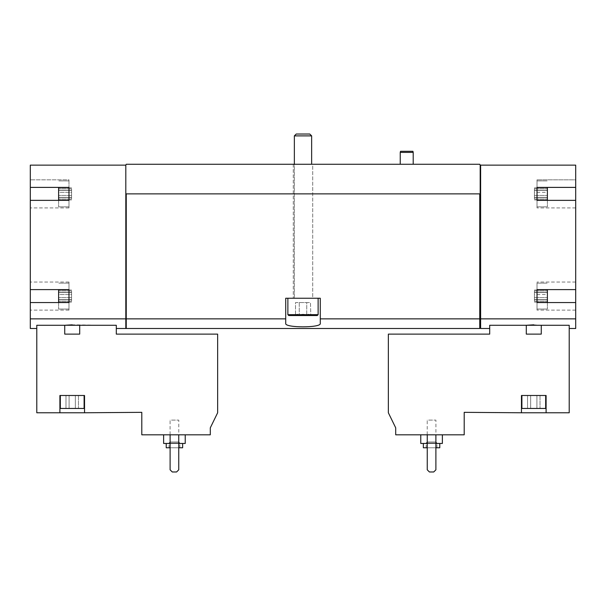 <?xml version="1.0" encoding="UTF-8"?>
<svg xmlns="http://www.w3.org/2000/svg" width="606" height="606" viewBox="0 0 606 606"><rect width="100%" height="100%" fill="white"/><g stroke="black" fill="none" stroke-linecap="round" stroke-linejoin="round"><path stroke-width="0.45" stroke-dasharray="3.03 2.27" d="M58.608 193.875L58.608 206.843L58.608 193.875M58.608 192.337L58.608 197.511L58.608 190.246L58.608 197.511L58.608 190.246L58.608 192.337L71.569 192.337L71.569 197.511L71.569 190.246L71.569 197.511L71.569 190.246L71.569 192.337L58.608 192.337M58.608 197.458L58.608 199.927L58.608 197.367L58.608 199.927L58.608 197.367L71.569 197.367L71.569 199.927L71.569 197.367L71.569 199.927L71.569 197.367L58.608 197.458M58.608 190.299L58.608 187.83L58.608 190.382L58.608 187.83L58.608 190.382L71.569 190.382L71.569 187.83L71.569 190.382L71.569 187.83L71.569 190.382L58.608 190.299M58.608 296.084L58.608 309.052L58.608 296.084M58.608 294.546L58.608 299.712L58.608 292.456L58.608 299.712L58.608 292.456L58.608 294.546L71.569 294.546L71.569 299.712L71.569 292.456L71.569 299.712L71.569 292.456L71.569 294.546L58.608 294.546M58.608 299.667L58.608 302.136L58.608 299.576L58.608 302.136L58.608 299.576L71.569 299.576L71.569 302.136L71.569 299.576L71.569 302.136L71.569 299.576L58.608 299.667M58.608 292.509L58.608 290.032L58.608 292.592L58.608 290.032L58.608 292.592L71.569 292.592L71.569 290.032L71.569 292.592L71.569 290.032L71.569 292.592L58.608 292.509M58.608 200.359L58.608 187.398M58.608 302.568L58.608 289.6M163.628 434.813L185.231 434.813L163.628 434.813M178.747 434.813L170.104 434.813L170.104 469.817L172.271 471.976L176.588 471.976L178.747 469.817L178.747 434.813L170.104 434.813L170.104 469.817L172.271 471.976L176.588 471.976L178.747 469.817L178.747 434.813L170.104 434.813L170.104 469.817L172.271 471.976L176.588 471.976L178.747 469.817L178.747 434.813L170.104 434.813M79.704 325.27L79.704 334.118L64.736 334.118L79.704 334.118L64.736 334.118L64.736 325.27L36.784 325.27L36.784 412.769L59.903 412.769L59.903 395.483L84.537 395.483L59.903 395.483L84.537 395.483L84.537 412.769L84.537 395.483L84.537 412.769L141.796 412.338L141.796 434.813L210.297 434.813L210.297 427.836L217.645 412.769L217.645 334.118L116.299 334.118L116.299 325.27L116.299 328.497L116.299 325.27L72.22 324.824M125.813 328.497L125.813 318.862L30.3 318.862L30.3 302.568L30.3 310.128L30.3 302.568L68.978 302.568L68.978 289.6L30.3 289.6L30.3 200.359L30.3 207.919L30.3 200.359L68.978 200.359L68.978 187.398L30.3 187.398L30.3 165.135L125.813 165.135L126.245 164.271L479.755 164.271L480.187 164.703L480.187 193.875L125.813 193.875L125.813 165.135L125.813 318.029L125.813 193.875L126.245 193.875L126.245 328.497M30.3 328.497L30.3 318.862M36.784 325.27L36.784 328.497L36.784 325.27M420.769 434.813L442.372 434.813L420.769 434.813M435.896 434.813L427.253 434.813L427.253 469.817L429.412 471.976L433.729 471.976L435.896 469.817L435.896 434.813L427.253 434.813L427.253 469.817L429.412 471.976L433.729 471.976L435.896 469.817L435.896 434.813L427.253 434.813L427.253 469.817L429.412 471.976L433.729 471.976L435.896 469.817L435.896 434.813L427.253 434.813M395.703 434.813L464.204 434.813L464.204 412.338L521.463 412.769L521.463 395.483L546.097 395.483L546.097 412.769L569.216 412.769L569.216 325.27L541.264 325.27L541.264 334.118L526.296 334.118L526.296 325.27L489.701 325.27L489.701 334.118L388.355 334.118L388.355 412.769L395.703 427.836L395.703 434.813M541.264 334.118L526.296 334.118L541.264 334.118M520.168 412.769L509.797 412.769L520.168 412.769M521.463 412.769L521.463 395.483L521.463 412.769L546.097 412.769L546.097 395.483L521.463 395.483L546.097 395.483L546.097 412.769M480.619 328.497L480.619 165.135L480.187 165.135L480.187 193.875L126.245 193.875M575.7 328.497L575.7 318.862L480.619 318.862M569.216 325.27L569.216 328.497L569.216 325.27M533.78 324.824L541.264 325.27M547.392 200.359L547.392 187.398M547.392 192.337L547.392 197.511L547.392 187.83L547.392 197.511L547.392 192.337L534.431 192.337L534.431 197.511L534.431 190.246L534.431 197.511L534.431 190.246L534.431 192.337L547.392 192.337M547.392 197.458L547.392 199.927L547.392 197.367L547.392 199.927L547.392 197.367L534.431 197.367L534.431 199.927L534.431 197.367L534.431 199.927L534.431 197.367L547.392 197.458M547.392 193.875L547.392 206.843L547.392 193.875M547.392 190.299L547.392 187.83L547.392 190.382L534.431 190.382L534.431 187.83L534.431 190.382L534.431 187.83L534.431 190.382L547.392 190.299M547.392 302.568L547.392 289.6M547.392 294.546L547.392 299.712L547.392 290.032L547.392 299.712L547.392 294.546L534.431 294.546L534.431 299.712L534.431 292.456L534.431 299.712L534.431 292.456L534.431 294.546L547.392 294.546M547.392 299.667L547.392 302.136L547.392 299.576L547.392 302.136L547.392 299.576L534.431 299.576L534.431 302.136L534.431 299.576L534.431 302.136L534.431 299.576L547.392 299.667M547.392 296.084L547.392 309.052L547.392 296.084M547.392 292.509L547.392 290.032L547.392 292.592L534.431 292.592L534.431 290.032L534.431 292.592L534.431 290.032L534.431 292.592L547.392 292.509M125.813 318.862L125.813 165.135M479.755 328.497L479.755 318.862L320.286 318.862L320.286 323.422C321.566 327.975 284.472 327.982 285.714 323.422L285.714 318.862L126.245 318.862M479.755 318.862L479.755 193.875M285.714 318.862L285.714 298.243L320.286 298.243L320.286 318.862M413.201 164.271L400.24 164.271L413.201 164.271M312.726 164.271L293.274 164.271L312.726 164.271L293.274 164.271L312.726 164.271L312.726 298.243L303 298.243L318.127 298.243L287.873 298.243L318.127 298.243L293.274 298.243L312.726 298.243L293.274 298.243L312.726 298.243L312.726 164.271M575.7 318.862L575.7 302.568L537.022 302.568L537.022 289.6L575.7 289.6L575.7 200.359L537.022 200.359L537.022 187.398L575.7 187.398L575.7 165.135L480.619 165.135L480.619 318.029L479.755 318.029M125.813 193.875L480.187 193.875L480.187 165.135M285.714 323.422L285.714 298.243L320.286 298.243L285.714 298.243L285.714 323.422M320.286 323.422L320.286 298.243L320.286 323.422M575.7 179.831L575.7 207.919L575.7 200.359L575.7 207.919L575.7 200.359L537.022 200.359L537.022 207.919L537.022 179.831L537.022 207.919L537.022 179.831L537.022 187.398L575.7 187.398L575.7 179.831L537.022 179.831L575.7 179.831M575.7 302.568L575.7 310.128L575.7 302.568L537.022 302.568L537.022 310.128L537.022 282.04L537.022 310.128L537.022 283.123L537.022 289.6L575.7 289.6L575.7 310.128L575.7 302.568L537.022 302.568M480.619 318.029L480.619 165.135M125.813 318.029L125.813 327.588L125.813 318.029L126.245 318.029M30.3 289.6L30.3 310.128L30.3 302.568L68.978 302.568L68.978 282.04L68.978 289.6L30.3 289.6L30.3 282.04L30.3 289.6L68.978 289.6L68.978 282.04L68.978 310.128L68.978 289.6M68.978 200.359L68.978 179.831L68.978 187.398L30.3 187.398L30.3 207.919L30.3 200.359L68.978 200.359L68.978 207.919L68.978 200.359L30.3 200.359M575.7 187.398L537.022 187.398M575.7 200.359L537.022 200.359M537.022 296.084L537.022 309.052L537.022 296.084M575.7 289.6L537.022 289.6M68.978 179.831L68.978 207.919L68.978 179.831L30.3 179.831L68.978 179.831M68.978 187.398L30.3 187.398M68.978 296.084L68.978 309.052L68.978 296.084M68.978 302.568L30.3 302.568M533.78 395.483L545.665 395.483L533.78 395.483M427.253 447.781L435.896 447.781M439.782 447.781L423.359 447.781M426.169 447.781L436.971 447.781L426.169 447.781L426.169 443.024L436.971 443.024L426.169 443.024L427.222 441.971L435.919 441.971L427.222 441.971L427.222 420.117L435.919 420.117L427.222 420.117M423.359 443.456L439.782 443.456L423.359 443.456M427.253 443.456L435.896 443.456M442.372 443.456L420.769 443.456M520.168 412.557L509.797 412.557L520.168 412.557M521.895 395.483L521.895 408.452L545.665 408.452L521.895 408.452L545.665 408.452L545.665 395.483M530.659 408.452L540.014 408.452L527.538 408.452L530.659 408.452L530.659 395.483L536.901 395.483L536.901 408.452L540.014 408.452L536.901 408.452L536.901 395.483L540.014 395.483L540.014 408.452L540.014 395.483L530.659 395.483L530.659 408.452L530.659 395.483L527.538 395.483L527.538 408.452L527.538 395.483L536.901 395.483L536.901 408.452L536.901 395.483L540.014 395.483L530.659 395.483L530.659 408.452M530.659 395.483L527.538 395.483L530.659 395.483M85.832 412.769L75.462 412.769L85.832 412.769M84.537 412.769L59.903 412.769L59.903 395.483L59.903 412.769M72.22 395.483L60.335 395.483L72.22 395.483M60.335 395.483L60.335 408.452L84.105 408.452L60.335 408.452L84.105 408.452L84.105 395.483M69.099 408.452L78.462 408.452L65.986 408.452L69.099 408.452L69.099 395.483L75.341 395.483L75.341 408.452L78.462 408.452L75.341 408.452L75.341 395.483L78.462 395.483L78.462 408.452L78.462 395.483L69.099 395.483L69.099 408.452L69.099 395.483L65.986 395.483L65.986 408.452L65.986 395.483L75.341 395.483L75.341 408.452L75.341 395.483L78.462 395.483L69.099 395.483L69.099 408.452M69.099 395.483L65.986 395.483L69.099 395.483M85.832 412.557L75.462 412.557L85.832 412.557M170.104 447.781L178.747 447.781M182.641 447.781L166.218 447.781M169.029 447.781L179.831 447.781L169.029 447.781L169.029 443.024L179.831 443.024L169.029 443.024L170.081 441.971L178.778 441.971L170.081 441.971L170.081 420.117L178.778 420.117L170.081 420.117M166.218 443.456L182.641 443.456L166.218 443.456M170.104 443.456L178.747 443.456M185.231 443.456L163.628 443.456M413.201 152.386L400.24 152.386M412.913 151.311L400.528 151.311M309.787 134.024L296.213 134.024L309.787 134.024L296.213 134.024L294.357 135.88L311.643 135.88L294.357 135.88L311.643 135.88L309.787 134.024M294.357 135.88L294.357 298.243L311.643 298.243L294.357 298.243L311.643 298.243L294.357 298.243L294.357 164.271M295.22 315.537L310.78 315.537L295.516 315.241C296.751 313.931 298 313.931 299.258 315.241C298.016 313.931 296.773 313.931 295.516 315.241L295.22 315.537M306.742 315.241C304.25 313.938 301.758 313.938 299.258 315.241C301.75 313.938 304.242 313.938 306.742 315.241C307.984 313.931 309.227 313.931 310.484 315.241C309.249 313.931 308 313.931 306.742 315.241C304.25 313.938 301.758 313.938 299.258 315.241C298.016 313.931 296.773 313.931 295.516 315.241C296.751 313.931 298 313.931 299.258 315.241C301.75 313.938 304.242 313.938 306.742 315.241C307.984 313.931 309.227 313.931 310.484 315.241C309.249 313.931 308 313.931 306.742 315.241L306.742 302.568L310.484 302.568L310.78 315.537L310.484 302.568L306.742 302.568L306.742 315.241L306.742 302.568L299.258 302.568L310.484 302.568L306.742 302.568L306.742 315.241M287.873 314.665L318.127 314.665L317.264 315.537L288.736 315.537L317.264 315.537L288.736 315.537L287.873 314.665L318.127 314.665L287.873 314.665L287.873 298.243M299.258 302.568L299.258 315.241L299.258 302.568L295.516 302.568L295.516 315.241L295.516 302.568L306.742 302.568L299.258 302.568L299.258 315.241L299.258 302.568L295.516 302.568L299.258 302.568M534.431 297.622L547.392 297.622L534.431 297.622M534.431 301.205L547.392 301.205L534.431 301.205M534.431 290.963L547.392 290.963L534.431 290.963M534.431 195.42L547.392 195.42L534.431 195.42M534.431 198.995L547.392 198.995L534.431 198.995M534.431 188.754L547.392 188.754L534.431 188.754M71.569 297.622L58.608 297.622L71.569 297.622M71.569 301.205L58.608 301.205L71.569 301.205M71.569 290.963L58.608 290.963L71.569 290.963M71.569 195.42L58.608 195.42L71.569 195.42M71.569 198.995L58.608 198.995L71.569 198.995M71.569 188.754L58.608 188.754L71.569 188.754M293.274 164.271L293.274 298.243L293.274 164.271M575.7 207.919L537.022 207.919L575.7 207.919M575.7 282.04L537.022 282.04L575.7 282.04M575.7 310.128L537.022 310.128L575.7 310.128M68.978 207.919L30.3 207.919L68.978 207.919M68.978 282.04L30.3 282.04L68.978 282.04M68.978 310.128L30.3 310.128L68.978 310.128M537.022 206.843L547.392 206.843L537.022 206.843M537.022 180.914L547.392 180.914L537.022 180.914M537.022 309.052L547.392 309.052L537.022 309.052M537.022 283.123L547.392 283.123L537.022 283.123M534.431 299.712L547.392 299.712L534.431 299.712M534.431 299.576L547.392 299.576L534.431 299.576M534.431 302.136L547.392 302.136L534.431 302.136M534.431 292.456L547.392 292.456L534.431 292.456M534.431 292.592L547.392 292.592L534.431 292.592M534.431 290.032L547.392 290.032L534.431 290.032M534.431 197.511L547.392 197.511L534.431 197.511M534.431 197.367L547.392 197.367L534.431 197.367M534.431 199.927L547.392 199.927L534.431 199.927M534.431 190.246L547.392 190.246L534.431 190.246M534.431 190.382L547.392 190.382L534.431 190.382M534.431 187.83L547.392 187.83L534.431 187.83M436.971 447.781L436.971 443.024L435.919 441.971L435.919 420.117M68.978 180.914L58.608 180.914L68.978 180.914M68.978 206.843L58.608 206.843L68.978 206.843M68.978 283.123L58.608 283.123L68.978 283.123M68.978 309.052L58.608 309.052L68.978 309.052M71.569 299.712L58.608 299.712L71.569 299.712M71.569 299.576L58.608 299.576L71.569 299.576M71.569 302.136L58.608 302.136L71.569 302.136M71.569 292.456L58.608 292.456L71.569 292.456M71.569 292.592L58.608 292.592L71.569 292.592M71.569 290.032L58.608 290.032L71.569 290.032M71.569 197.511L58.608 197.511L71.569 197.511M71.569 197.367L58.608 197.367L71.569 197.367M71.569 199.927L58.608 199.927L71.569 199.927M71.569 190.246L58.608 190.246L71.569 190.246M71.569 190.382L58.608 190.382L71.569 190.382M71.569 187.83L58.608 187.83L71.569 187.83M179.831 447.781L179.831 443.024L178.778 441.971L178.778 420.117M311.643 135.88L311.643 164.271M318.127 314.665L318.127 298.243"/><path stroke-width="0.91" d="M58.608 187.398L58.608 200.359M58.608 289.6L58.608 302.568M141.796 434.813L210.297 434.813L210.297 427.836L217.645 412.769L217.645 334.118L116.299 334.118L116.299 325.27L36.784 325.27L36.784 412.769L59.903 412.769L59.903 395.483L84.537 395.483L84.537 412.769L141.796 412.338L141.796 434.813M68.978 187.398L68.978 200.359L68.978 187.398L30.3 187.398L30.3 165.135L125.813 165.135L125.813 328.497L116.299 328.497M125.813 318.862L30.3 318.862L30.3 328.497L36.784 328.497M79.704 325.27L79.704 334.118L64.736 334.118L64.736 325.27L72.22 324.824M395.703 434.813L464.204 434.813L464.204 412.338L521.463 412.769L521.463 395.483L546.097 395.483L546.097 412.769L569.216 412.769L569.216 325.27L489.701 325.27L489.701 334.118L388.355 334.118L388.355 412.769L395.703 427.836L395.703 434.813M533.78 324.824L526.296 325.27L526.296 334.118L541.264 334.118L541.264 325.27M546.097 412.769L521.463 412.769M125.813 165.135L126.245 164.271L479.755 164.271L480.187 165.135L575.7 165.135L575.7 187.398L537.022 187.398L537.022 200.359L575.7 200.359L575.7 289.6L537.022 289.6L537.022 302.568L575.7 302.568L575.7 318.862L480.619 318.862L480.619 328.497L489.701 328.497M575.7 318.862L575.7 328.497L569.216 328.497M547.392 187.398L547.392 200.359M547.392 289.6L547.392 302.568M68.978 200.359L30.3 200.359L30.3 289.6L68.978 289.6L68.978 302.568L30.3 302.568L30.3 318.862M285.714 318.862L126.245 318.862L126.245 328.497L479.755 328.497L479.755 318.862L320.286 318.862L320.286 298.243L285.714 298.243L285.714 323.422C284.434 327.975 321.528 327.982 320.286 323.422L320.286 318.862M479.755 318.862L479.755 193.875L126.245 193.875L126.245 318.862M480.619 165.135L480.619 318.862M125.813 193.875L126.245 193.875M479.755 193.875L480.187 193.875L480.187 165.135M575.7 200.359L575.7 187.398M575.7 302.568L575.7 289.6M480.619 318.029L479.755 318.029M30.3 302.568L30.3 289.6M30.3 200.359L30.3 187.398M126.245 318.029L125.813 318.029M537.022 187.398L537.022 200.359M537.022 289.6L537.022 302.568M68.978 289.6L68.978 302.568M427.253 434.813L427.253 469.817L429.412 471.976L433.729 471.976L435.896 469.817L435.896 434.813M423.359 443.456L423.359 447.781L427.253 447.781M435.896 447.781L439.782 447.781L439.782 443.456M420.769 434.813L420.769 443.456L427.253 443.456M435.896 443.456L442.372 443.456L442.372 434.813M545.665 395.483L545.665 408.452L521.895 408.452L521.895 395.483M59.903 412.769L84.537 412.769M84.105 395.483L84.105 408.452L60.335 408.452L60.335 395.483M170.104 434.813L170.104 469.817L172.271 471.976L176.588 471.976L178.747 469.817L178.747 434.813M166.218 443.456L166.218 447.781L170.104 447.781M178.747 447.781L182.641 447.781L182.641 443.456M163.628 434.813L163.628 443.456L170.104 443.456M178.747 443.456L185.231 443.456L185.231 434.813M400.24 164.271L400.24 152.386L413.201 152.386L413.201 164.271M400.24 152.386L400.528 151.311L412.913 151.311L413.201 152.386M296.213 134.024L309.787 134.024L311.643 135.88L294.357 135.88L296.213 134.024M294.357 164.271L294.357 135.88M318.127 314.665L287.873 314.665L288.736 315.537L317.264 315.537L318.127 314.665L318.127 298.243M287.873 314.665L287.873 298.243M480.619 327.588L479.755 327.588M126.245 327.588L125.813 327.588M311.643 164.271L311.643 135.88"/></g></svg>

